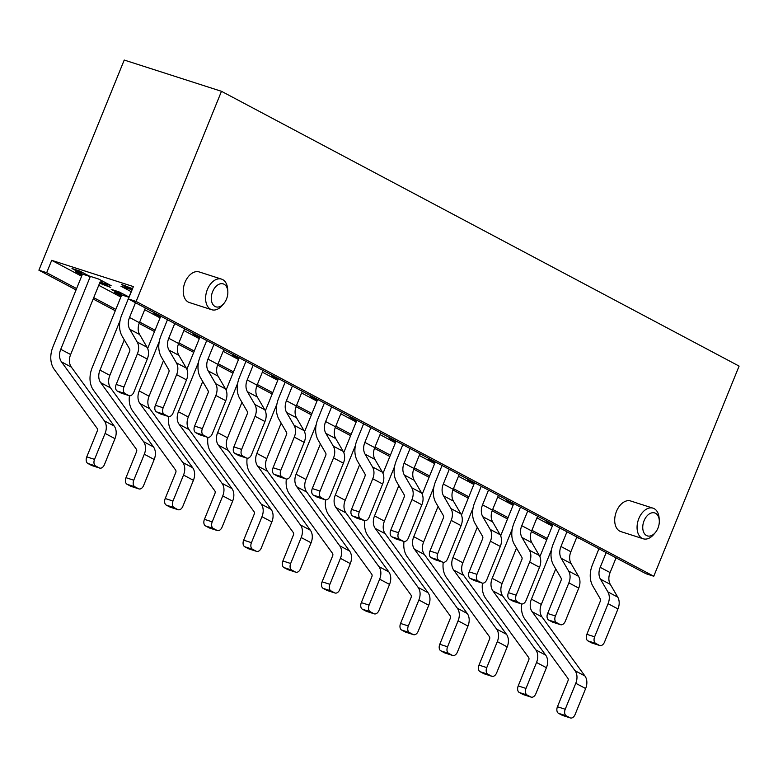 <?xml version="1.0" encoding="UTF-8"?>
<svg xmlns="http://www.w3.org/2000/svg" width="778" height="778" viewBox="0 0 778 778"><rect width="100%" height="100%" fill="white"/><g stroke="black" fill="none" stroke-linecap="round" stroke-linejoin="round"><path stroke-width="1.17" d="M129.022 297.021L118.985 291.857L111.205 289.358L120.473 294.269L114.638 292.392L121.3 295.932M196.601 335.172L193.08 334.044L199.742 337.574M275.042 376.815L271.532 375.686L278.193 379.226M353.494 418.457L349.974 417.329L356.635 420.869M431.936 460.109L428.425 458.981L435.087 462.511M510.387 501.752L506.867 500.624L513.529 504.154M128.36 298.947L136.14 301.446L653.773 576.245L645.993 573.736L128.36 298.947L133.388 286.586L51.698 260.329L81.622 276.219M98.748 285.302L120.853 297.04M144.689 309.693L160.073 317.862M183.909 330.514L199.294 338.683M223.13 351.335L238.515 359.504M262.361 372.166L277.746 380.325M301.582 392.987L316.967 401.147M340.803 413.808L356.188 421.977M380.024 434.63L395.409 442.799M419.254 455.451L434.639 463.62M458.475 476.272L473.86 484.441M497.696 497.093L513.081 505.262M536.927 517.924L552.302 526.084M576.663 537.481L579.26 538.318M549.608 522.573L546.098 521.445L552.759 524.985M132.523 288.696L121.378 284.408L130.646 289.328L120.921 286.207L131.2 291.662M471.167 480.93L467.646 479.802L474.308 483.333M392.715 439.288L389.204 438.15L395.866 441.69M314.273 397.636L310.753 396.508L317.414 400.048M235.822 355.993L232.311 354.865L238.972 358.405M157.38 314.351L153.859 313.223L160.521 316.753M99.603 283.192L110.641 287.422L101.383 282.511L111.108 285.633L98.748 279.078L89.023 275.947L79.764 271.036L71.984 268.527L81.243 273.448L75.408 271.571L82.079 275.111M653.773 576.245L739.1 366.098L221.477 91.308L124.227 60.052L38.9 270.19L46.68 272.689L76.604 288.58M93.72 297.663L115.825 309.401M139.67 322.053L155.055 330.222M178.891 342.874L194.276 351.043M218.112 363.696L233.497 371.865M257.343 384.526L272.728 392.686M296.564 405.348L311.949 413.517M335.785 426.169L351.17 434.338M375.006 446.99L390.391 455.159M414.236 467.811L429.621 475.98M453.457 488.633L468.842 496.802M492.678 509.454L508.063 517.623M531.899 530.285L547.284 538.444M546.74 539.786L531.374 531.627M507.519 518.965L492.153 510.806M468.298 498.144L452.922 489.984M429.077 477.322L413.702 469.163M389.846 456.501L374.481 448.342M350.625 435.68L335.26 427.521M311.404 414.849L296.029 406.69M272.183 394.028L256.808 385.869M232.953 373.207L217.587 365.047M193.732 352.385L178.366 344.226M154.511 331.564L139.136 323.405M115.29 310.743L93.175 299.005M76.059 289.922L38.9 270.19M221.574 279.127L199.207 271.94A16.075 10.396 107.8 0 0 185.018 282.317A16.075 10.396 107.8 0 0 189.365 302.535L211.733 309.732A16.075 10.396 -72.2 0 1 206.754 291.244A16.075 10.396 -72.2 0 1 221.574 279.127A16.075 10.396 -72.2 0 1 227.653 289.017L227.818 291.303A12.049 7.799 -72.2 0 1 226.515 299.053A12.049 7.799 -72.2 0 1 223.908 303.469A12.049 7.799 -72.2 0 1 211.937 302.516A12.049 7.799 -72.2 0 1 217.529 285.108A12.049 7.799 -72.2 0 1 227.818 291.303M653.024 508.17L630.666 500.983A16.075 10.396 107.8 0 0 616.477 511.37A16.075 10.396 107.8 0 0 620.825 531.588L643.192 538.775A16.075 10.396 -72.2 0 1 638.213 520.297A16.075 10.396 -72.2 0 1 653.024 508.17A16.075 10.396 -72.2 0 1 659.112 518.06L659.277 520.356A12.049 7.799 -72.2 0 1 657.974 528.106A12.049 7.799 -72.2 0 1 655.368 532.522A12.049 7.799 -72.2 0 1 643.396 531.559A12.049 7.799 -72.2 0 1 648.988 514.151A12.049 7.799 -72.2 0 1 659.277 520.356M136.14 301.446L221.477 91.308M51.698 260.329L46.68 272.689M102.871 284.923L103.153 284.213M101.383 282.511L102.044 280.877M98.485 278.991L110.602 285.419A5.358 4.055 -62 0 0 111.108 285.633M655.368 532.522L653.899 534.282A16.075 10.396 -72.2 0 1 643.192 538.775M223.908 303.469L222.44 305.229A16.075 10.396 -72.2 0 1 211.733 309.732M616.069 557.855L610.088 572.569L600.208 567.327L606.179 552.604M610.088 572.569A13.391 10.143 -62 0 0 610.312 584.375L617.742 597.125A13.391 10.143 118 0 1 617.965 608.941L604.516 642.064A5.358 3.462 -72.2 0 1 599.789 645.526L592.009 643.027A5.358 3.462 -72.2 0 1 591.64 642.871L587.935 640.897A5.358 3.462 -72.2 0 1 586.855 634.313L600.305 601.19A2.674 2.033 -62 0 0 600.256 598.827L592.836 586.077A24.108 18.264 -62 0 1 592.428 564.828L598.943 548.762M600.208 567.327A13.391 10.143 -62 0 0 600.431 579.133L607.861 591.883A13.391 10.143 118 0 1 608.085 603.689L594.635 636.822A5.358 3.462 -72.2 0 0 595.715 643.406L599.42 645.37A5.358 3.462 -72.2 0 0 599.789 645.526M555.735 568.893L541.313 604.409L531.432 599.157L551.505 549.735M539.883 556.678L553.002 524.372M541.313 604.409A13.391 10.143 -62 0 0 542.042 616.983L584.92 675.965A13.391 10.143 118 0 1 585.649 688.53L575.107 714.496A5.358 3.462 -72.2 0 1 570.381 717.948A5.358 3.462 -72.2 0 1 570.011 717.793L566.306 715.828A5.358 3.462 -72.2 0 1 565.227 709.244L575.769 683.288A13.391 10.143 118 0 0 575.039 670.714L532.152 611.732A13.391 10.143 -62 0 1 531.432 599.157M570.381 717.948L562.601 715.449A5.358 3.462 -72.2 0 1 562.231 715.293L558.526 713.329A5.358 3.462 -72.2 0 1 557.447 706.745L567.989 680.789A2.674 2.033 -62 0 0 567.843 678.27L524.956 619.288A24.108 18.264 -62 0 1 521.698 603.961M576.838 537.034L570.867 551.748L560.977 546.506L566.958 531.782M570.867 551.748A13.391 10.143 -62 0 0 571.091 563.554L578.521 576.303A13.391 10.143 118 0 1 578.744 588.11L565.295 621.243A5.358 3.462 -72.2 0 1 560.568 624.705L552.788 622.206A5.358 3.462 -72.2 0 1 552.419 622.05L548.714 620.076A5.358 3.462 -72.2 0 1 547.634 613.492L561.084 580.369A2.674 2.033 -62 0 0 561.035 578.005L553.615 565.256A24.108 18.264 -62 0 1 553.197 544.007L559.722 527.941M560.977 546.506A13.391 10.143 -62 0 0 561.21 558.312L568.63 571.062A13.391 10.143 118 0 1 568.864 582.868L555.414 615.991A5.358 3.462 -72.2 0 0 556.494 622.575L560.199 624.549A5.358 3.462 -72.2 0 0 560.568 624.705M516.504 548.072L502.092 583.588L492.202 578.336L512.274 528.904M500.662 535.857L513.781 503.551M502.092 583.588A13.391 10.143 -62 0 0 502.812 596.152L545.699 655.144A13.391 10.143 118 0 1 546.428 667.709L535.886 693.675A5.358 3.462 -72.2 0 1 531.16 697.127A5.358 3.462 -72.2 0 1 530.79 696.971L527.085 695.007A5.358 3.462 -72.2 0 1 525.996 688.423L536.538 662.467A13.391 10.143 118 0 0 535.818 649.893L492.931 590.91A13.391 10.143 -62 0 1 492.202 578.336M531.16 697.127L523.38 694.628A5.358 3.462 -72.2 0 1 523.01 694.472L519.305 692.508A5.358 3.462 -72.2 0 1 518.216 685.924L528.758 659.968A2.674 2.033 -62 0 0 528.612 657.449L485.735 598.467A24.108 18.264 -62 0 1 482.467 583.14M537.617 516.213L531.637 530.927L521.756 525.685L527.737 510.961M531.637 530.927A13.391 10.143 -62 0 0 531.87 542.733L539.29 555.482A13.391 10.143 118 0 1 539.524 567.288L526.074 600.422A5.358 3.462 -72.2 0 1 521.338 603.884L513.558 601.375A5.358 3.462 -72.2 0 1 513.198 601.219L509.483 599.255A5.358 3.462 -72.2 0 1 508.404 592.671L521.863 559.547A2.674 2.033 -62 0 0 521.814 557.184L514.384 544.435A24.108 18.264 -62 0 1 513.976 523.176L520.501 507.12M521.756 525.685A13.391 10.143 -62 0 0 521.989 537.491L529.41 550.24A13.391 10.143 118 0 1 529.643 562.047L516.184 595.17A5.358 3.462 -72.2 0 0 517.263 601.754L520.978 603.728A5.358 3.462 -72.2 0 0 521.338 603.884M477.284 527.251L462.861 562.766L452.981 557.515L473.053 508.083M461.432 515.036L474.551 482.73M462.861 562.766A13.391 10.143 -62 0 0 463.591 575.331L506.478 634.313A13.391 10.143 118 0 1 507.198 646.888L496.656 672.844A5.358 3.462 -72.2 0 1 491.929 676.306A5.358 3.462 -72.2 0 1 491.56 676.15L487.855 674.186A5.358 3.462 -72.2 0 1 486.775 667.602L497.317 641.646A13.391 10.143 118 0 0 496.588 629.071L453.71 570.089A13.391 10.143 -62 0 1 452.981 557.515M491.929 676.306L484.149 673.806A5.358 3.462 -72.2 0 1 483.78 673.651L480.075 671.686A5.358 3.462 -72.2 0 1 478.995 665.102L489.537 639.137A2.674 2.033 -62 0 0 489.391 636.628L446.514 577.646A24.108 18.264 -62 0 1 443.246 562.319M498.397 495.382L492.416 510.105L482.535 504.854L488.506 490.14M492.416 510.105A13.391 10.143 -62 0 0 492.649 521.912L500.069 534.661A13.391 10.143 118 0 1 500.303 546.467L486.843 579.6A5.358 3.462 -72.2 0 1 482.117 583.062L474.337 580.553A5.358 3.462 -72.2 0 1 473.967 580.398L470.262 578.433A5.358 3.462 -72.2 0 1 469.183 571.849L482.632 538.716A2.674 2.033 -62 0 0 482.593 536.363L475.164 523.613A24.108 18.264 -62 0 1 474.755 502.355L481.271 486.299M482.535 504.854A13.391 10.143 -62 0 0 482.759 516.67L490.189 529.419A13.391 10.143 118 0 1 490.412 541.225L476.963 574.349A5.358 3.462 -72.2 0 0 478.042 580.933L481.747 582.897A5.358 3.462 -72.2 0 0 482.117 583.062M438.063 506.429L423.64 541.935L413.76 536.694L433.832 487.261M422.211 494.215L435.33 461.908M423.64 541.935A13.391 10.143 -62 0 0 424.37 554.51L467.247 613.492A13.391 10.143 118 0 1 467.977 626.066L457.435 652.022A5.358 3.462 -72.2 0 1 452.708 655.484A5.358 3.462 -72.2 0 1 452.339 655.329L448.634 653.364A5.358 3.462 -72.2 0 1 447.554 646.781L458.096 620.815A13.391 10.143 118 0 0 457.367 608.25L414.489 549.268A13.391 10.143 -62 0 1 413.76 536.694M452.708 655.484L444.928 652.985A5.358 3.462 -72.2 0 1 444.559 652.83L440.854 650.865A5.358 3.462 -72.2 0 1 439.774 644.281L450.316 618.315A2.674 2.033 -62 0 0 450.17 615.806L407.283 556.824A24.108 18.264 -62 0 1 404.025 541.498M459.166 474.561L453.195 489.284L443.314 484.033L449.285 469.319M453.195 489.284A13.391 10.143 -62 0 0 453.418 501.09L460.848 513.84A13.391 10.143 118 0 1 461.072 525.646L447.622 558.779A5.358 3.462 -72.2 0 1 442.896 562.231L435.116 559.732A5.358 3.462 -72.2 0 1 434.746 559.577L431.041 557.612A5.358 3.462 -72.2 0 1 429.962 551.028L443.411 517.895A2.674 2.033 -62 0 0 443.363 515.542L435.943 502.792A24.108 18.264 -62 0 1 435.534 481.533L442.05 465.477M443.314 484.033A13.391 10.143 -62 0 0 443.538 495.839L450.968 508.588A13.391 10.143 118 0 1 451.191 520.404L437.742 553.528A5.358 3.462 -72.2 0 0 438.821 560.111L442.526 562.076A5.358 3.462 -72.2 0 0 442.896 562.231M398.842 485.608L384.42 521.114L374.539 515.872L394.611 466.44M382.99 473.394L396.109 441.087M384.42 521.114A13.391 10.143 -62 0 0 385.149 533.689L428.026 592.671A13.391 10.143 118 0 1 428.756 605.245L418.214 631.201A5.358 3.462 -72.2 0 1 413.488 634.663A5.358 3.462 -72.2 0 1 413.118 634.508L409.413 632.543A5.358 3.462 -72.2 0 1 408.333 625.959L418.875 599.994A13.391 10.143 118 0 0 418.146 587.429L375.259 528.437A13.391 10.143 -62 0 1 374.539 515.872M413.488 634.663L405.708 632.164A5.358 3.462 -72.2 0 1 405.338 632.008L401.633 630.034A5.358 3.462 -72.2 0 1 400.553 623.45L411.095 597.494A2.674 2.033 -62 0 0 410.949 594.985L368.062 535.993A24.108 18.264 -62 0 1 364.804 520.677M419.945 453.739L413.974 468.463L404.083 463.211L410.064 448.498M413.974 468.463A13.391 10.143 -62 0 0 414.197 480.269L421.627 493.019A13.391 10.143 118 0 1 421.851 504.825L408.401 537.948A5.358 3.462 -72.2 0 1 403.675 541.41L395.895 538.911A5.358 3.462 -72.2 0 1 395.525 538.755L391.82 536.791A5.358 3.462 -72.2 0 1 390.741 530.207L404.19 497.074A2.674 2.033 -62 0 0 404.142 494.711L396.722 481.961A24.108 18.264 -62 0 1 396.303 460.712L402.829 444.656M404.083 463.211A13.391 10.143 -62 0 0 404.317 475.018L411.737 487.767A13.391 10.143 118 0 1 411.97 499.573L398.521 532.706A5.358 3.462 -72.2 0 0 399.6 539.29L403.305 541.255A5.358 3.462 -72.2 0 0 403.675 541.41M359.611 464.787L345.199 500.293L335.308 495.051L355.381 445.619M343.769 452.572L356.888 420.266M345.199 500.293A13.391 10.143 -62 0 0 345.918 512.867L388.806 571.849A13.391 10.143 118 0 1 389.535 584.424L378.993 610.38A5.358 3.462 -72.2 0 1 374.257 613.842A5.358 3.462 -72.2 0 1 373.897 613.686L370.192 611.712A5.358 3.462 -72.2 0 1 369.103 605.128L379.645 579.172A13.391 10.143 118 0 0 378.925 566.608L336.038 507.616A13.391 10.143 -62 0 1 335.308 495.051M374.257 613.842L366.487 611.343A5.358 3.462 -72.2 0 1 366.117 611.187L362.412 609.213A5.358 3.462 -72.2 0 1 361.323 602.629L371.865 576.673A2.674 2.033 -62 0 0 371.719 574.154L328.841 515.172A24.108 18.264 -62 0 1 325.574 499.846M380.724 432.918L374.743 447.642L364.863 442.39L370.843 427.667M374.743 447.642A13.391 10.143 -62 0 0 374.977 459.448L382.397 472.197A13.391 10.143 118 0 1 382.63 484.004L369.18 517.127A5.358 3.462 -72.2 0 1 364.444 520.589L356.664 518.09A5.358 3.462 -72.2 0 1 356.305 517.934L352.59 515.97A5.358 3.462 -72.2 0 1 351.51 509.386L364.97 476.253A2.674 2.033 -62 0 0 364.921 473.89L357.491 461.14A24.108 18.264 -62 0 1 357.083 439.891L363.608 423.835M364.863 442.39A13.391 10.143 -62 0 0 365.096 454.196L372.516 466.946A13.391 10.143 118 0 1 372.75 478.752L359.29 511.885A5.358 3.462 -72.2 0 0 360.37 518.469L364.085 520.433A5.358 3.462 -72.2 0 0 364.444 520.589M320.39 443.956L305.968 479.472L296.087 474.23L316.16 424.798M304.538 431.741L317.657 399.445M305.968 479.472A13.391 10.143 -62 0 0 306.697 492.046L349.585 551.028A13.391 10.143 118 0 1 350.304 563.603L339.762 589.559A5.358 3.462 -72.2 0 1 335.036 593.021A5.358 3.462 -72.2 0 1 334.666 592.865L330.961 590.891A5.358 3.462 -72.2 0 1 329.882 584.307L340.424 558.351A13.391 10.143 118 0 0 339.694 545.777L296.817 486.795A13.391 10.143 -62 0 1 296.087 474.23M335.036 593.021L327.256 590.521A5.358 3.462 -72.2 0 1 326.886 590.366L323.181 588.392A5.358 3.462 -72.2 0 1 322.102 581.808L332.644 555.852A2.674 2.033 -62 0 0 332.498 553.333L289.611 494.351A24.108 18.264 -62 0 1 286.353 479.024M341.503 412.097L335.522 426.811L325.642 421.569L331.613 406.845M335.522 426.811A13.391 10.143 -62 0 0 335.756 438.627L343.176 451.366A13.391 10.143 118 0 1 343.409 463.182L329.95 496.306A5.358 3.462 -72.2 0 1 325.223 499.768L317.443 497.268A5.358 3.462 -72.2 0 1 317.074 497.113L313.369 495.139A5.358 3.462 -72.2 0 1 312.289 488.555L325.739 455.431A2.674 2.033 -62 0 0 325.7 453.068L318.27 440.319A24.108 18.264 -62 0 1 317.862 419.07L324.377 403.004M325.642 421.569A13.391 10.143 -62 0 0 325.865 433.375L333.295 446.125A13.391 10.143 118 0 1 333.519 457.931L320.069 491.064A5.358 3.462 -72.2 0 0 321.149 497.648L324.854 499.612A5.358 3.462 -72.2 0 0 325.223 499.768M281.169 423.135L266.747 458.65L256.866 453.399L276.939 403.976M265.317 410.92L278.436 378.614M266.747 458.65A13.391 10.143 -62 0 0 267.476 471.225L310.354 530.207A13.391 10.143 118 0 1 311.083 542.772L300.541 568.737A5.358 3.462 -72.2 0 1 295.815 572.2A5.358 3.462 -72.2 0 1 295.446 572.044L291.74 570.07A5.358 3.462 -72.2 0 1 290.661 563.486L301.203 537.53A13.391 10.143 118 0 0 300.473 524.956L257.586 465.973A13.391 10.143 -62 0 1 256.866 453.399M295.815 572.2L288.035 569.69A5.358 3.462 -72.2 0 1 287.666 569.535L283.96 567.57A5.358 3.462 -72.2 0 1 282.881 560.987L293.423 535.031A2.674 2.033 -62 0 0 293.277 532.512L250.39 473.53A24.108 18.264 -62 0 1 247.132 458.203M302.272 391.276L296.301 405.99L286.421 400.748L292.392 386.024M296.301 405.99A13.391 10.143 -62 0 0 296.525 417.796L303.955 430.545A13.391 10.143 118 0 1 304.179 442.351L290.729 475.484A5.358 3.462 -72.2 0 1 286.003 478.947L278.223 476.447A5.358 3.462 -72.2 0 1 277.853 476.292L274.148 474.317A5.358 3.462 -72.2 0 1 273.068 467.734L286.518 434.61A2.674 2.033 -62 0 0 286.469 432.247L279.049 419.498A24.108 18.264 -62 0 1 278.641 398.248L285.156 382.183M286.421 400.748A13.391 10.143 -62 0 0 286.644 412.554L294.074 425.303A13.391 10.143 118 0 1 294.298 437.11L280.848 470.233A5.358 3.462 -72.2 0 0 281.928 476.817L285.633 478.791A5.358 3.462 -72.2 0 0 286.003 478.947M241.948 402.314L227.526 437.829L217.646 432.578L237.718 383.146M226.097 390.099L239.216 357.792M227.526 437.829A13.391 10.143 -62 0 0 228.246 450.394L271.133 509.386A13.391 10.143 118 0 1 271.862 521.95L261.32 547.916A5.358 3.462 -72.2 0 1 256.594 551.369A5.358 3.462 -72.2 0 1 256.225 551.213L252.519 549.249A5.358 3.462 -72.2 0 1 251.44 542.665L261.972 516.709A13.391 10.143 118 0 0 261.252 504.134L218.365 445.152A13.391 10.143 -62 0 1 217.646 432.578M256.594 551.369L248.814 548.869A5.358 3.462 -72.2 0 1 248.445 548.714L244.739 546.749A5.358 3.462 -72.2 0 1 243.66 540.165L254.202 514.209A2.674 2.033 -62 0 0 254.056 511.691L211.169 452.708A24.108 18.264 -62 0 1 207.911 437.382M263.052 370.454L257.08 385.168L247.19 379.927L253.171 365.203M257.08 385.168A13.391 10.143 -62 0 0 257.304 396.974L264.734 409.724A13.391 10.143 118 0 1 264.958 421.53L251.508 454.663A5.358 3.462 -72.2 0 1 246.782 458.125L239.002 455.626A5.358 3.462 -72.2 0 1 238.632 455.47L234.927 453.496A5.358 3.462 -72.2 0 1 233.847 446.912L247.297 413.789A2.674 2.033 -62 0 0 247.248 411.426L239.828 398.676A24.108 18.264 -62 0 1 239.41 377.418L245.936 361.362M247.19 379.927A13.391 10.143 -62 0 0 247.423 391.733L254.844 404.482A13.391 10.143 118 0 1 255.077 416.288L241.627 449.412A5.358 3.462 -72.2 0 0 242.707 455.996L246.412 457.97A5.358 3.462 -72.2 0 0 246.782 458.125M202.718 381.492L188.305 417.008L178.415 411.757L198.487 362.324M186.876 369.278L199.995 336.971M188.305 417.008A13.391 10.143 -62 0 0 189.025 429.573L231.912 488.555A13.391 10.143 118 0 1 232.632 501.129L222.1 527.085A5.358 3.462 -72.2 0 1 217.363 530.547A5.358 3.462 -72.2 0 1 217.004 530.392L213.289 528.427A5.358 3.462 -72.2 0 1 212.209 521.844L222.751 495.887A13.391 10.143 118 0 0 222.031 483.313L179.144 424.331A13.391 10.143 -62 0 1 178.415 411.757M217.363 530.547L209.583 528.048A5.358 3.462 -72.2 0 1 209.224 527.892L205.518 525.928A5.358 3.462 -72.2 0 1 204.429 519.344L214.971 493.378A2.674 2.033 -62 0 0 214.825 490.869L171.948 431.887A24.108 18.264 -62 0 1 168.68 416.561M223.831 349.623L217.85 364.347L207.969 359.096L213.95 344.382M217.85 364.347A13.391 10.143 -62 0 0 218.083 376.153L225.503 388.903A13.391 10.143 118 0 1 225.737 400.709L212.277 433.842A5.358 3.462 -72.2 0 1 207.551 437.304L199.771 434.795A5.358 3.462 -72.2 0 1 199.411 434.639L195.696 432.675A5.358 3.462 -72.2 0 1 194.617 426.091L208.076 392.968A2.674 2.033 -62 0 0 208.027 390.605L200.598 377.855A24.108 18.264 -62 0 1 200.189 356.596L206.715 340.54M207.969 359.096A13.391 10.143 -62 0 0 208.203 370.911L215.623 383.661A13.391 10.143 118 0 1 215.846 395.467L202.397 428.59A5.358 3.462 -72.2 0 0 203.476 435.174L207.181 437.148A5.358 3.462 -72.2 0 0 207.551 437.304M163.497 360.671L149.075 396.187L139.194 390.935L159.266 341.503M147.645 348.456L160.764 316.15M149.075 396.187A13.391 10.143 -62 0 0 149.804 408.751L192.691 467.734A13.391 10.143 118 0 1 193.411 480.308L182.869 506.264A5.358 3.462 -72.2 0 1 178.143 509.726A5.358 3.462 -72.2 0 1 177.773 509.571L174.068 507.606A5.358 3.462 -72.2 0 1 172.988 501.022L183.53 475.057A13.391 10.143 118 0 0 182.801 462.492L139.923 403.51A13.391 10.143 -62 0 1 139.194 390.935M178.143 509.726L170.363 507.227A5.358 3.462 -72.2 0 1 169.993 507.071L166.288 505.107A5.358 3.462 -72.2 0 1 165.208 498.523L175.75 472.557A2.674 2.033 -62 0 0 175.604 470.048L132.717 411.066A24.108 18.264 -62 0 1 129.459 395.739M184.61 328.802L178.629 343.526L168.748 338.274L174.719 323.56M178.629 343.526A13.391 10.143 -62 0 0 178.862 355.332L186.282 368.082A13.391 10.143 118 0 1 186.506 379.888L173.056 413.021A5.358 3.462 -72.2 0 1 168.33 416.473L160.55 413.974A5.358 3.462 -72.2 0 1 160.18 413.818L156.475 411.854A5.358 3.462 -72.2 0 1 155.396 405.27L168.845 372.137A2.674 2.033 -62 0 0 168.807 369.783L161.377 357.034A24.108 18.264 -62 0 1 160.968 335.775L167.484 319.719M168.748 338.274A13.391 10.143 -62 0 0 168.972 350.081L176.402 362.83A13.391 10.143 118 0 1 176.625 374.646L163.176 407.769A5.358 3.462 -72.2 0 0 164.255 414.353L167.96 416.318A5.358 3.462 -72.2 0 0 168.33 416.473M128.973 297.157L122.846 293.899L115.066 291.4L115.358 290.69M124.276 339.85L109.854 375.356L99.973 370.114L120.045 320.682M109.854 375.356A13.391 10.143 -62 0 0 110.583 387.93L153.461 446.912A13.391 10.143 118 0 1 154.19 459.487L143.648 485.443A5.358 3.462 -72.2 0 1 138.922 488.905L131.142 486.406A5.358 3.462 -72.2 0 1 130.772 486.25L127.067 484.276A5.358 3.462 -72.2 0 1 125.987 477.692L136.529 451.736A2.674 2.033 -62 0 0 136.383 449.227L93.496 390.235A24.108 18.264 -62 0 1 92.193 367.615L121.708 294.93L115.066 291.4M99.973 370.114A13.391 10.143 -62 0 0 100.693 382.679L143.58 441.671A13.391 10.143 118 0 1 144.309 454.235L133.767 480.201A5.358 3.462 -72.2 0 0 134.847 486.785L138.552 488.749A5.358 3.462 -72.2 0 0 138.922 488.905M121.708 294.93L128.934 297.254M145.379 307.981L139.408 322.705L129.527 317.453L135.498 302.739M139.408 322.705A13.391 10.143 -62 0 0 139.632 334.511L147.061 347.26A13.391 10.143 118 0 1 147.285 359.066L133.835 392.19A5.358 3.462 -72.2 0 1 129.109 395.652L121.329 393.153A5.358 3.462 -72.2 0 1 120.96 392.997L117.254 391.033A5.358 3.462 -72.2 0 1 116.175 384.449L129.625 351.316A2.674 2.033 -62 0 0 129.576 348.952L122.156 336.203A24.108 18.264 -62 0 1 121.747 314.954L131.881 289.98L125.239 286.46L125.53 285.74M129.527 317.453A13.391 10.143 -62 0 0 129.751 329.259L137.181 342.009A13.391 10.143 118 0 1 137.405 353.815L123.955 386.948A5.358 3.462 -72.2 0 0 125.034 393.532L128.74 395.496A5.358 3.462 -72.2 0 0 129.109 395.652M125.239 286.46L132.493 288.794M99.642 283.085L106.781 285.38L100.148 281.85L70.633 354.535L60.752 349.293L90.258 276.608L83.625 273.078L75.845 270.579L76.137 269.869M70.633 354.535A13.391 10.143 -62 0 0 71.352 367.109L114.24 426.091A13.391 10.143 118 0 1 114.969 438.666L104.427 464.622A5.358 3.462 -72.2 0 1 99.701 468.084L91.921 465.584A5.358 3.462 -72.2 0 1 91.551 465.429L87.846 463.455A5.358 3.462 -72.2 0 1 86.766 456.871L97.308 430.915A2.674 2.033 -62 0 0 97.162 428.406L54.275 369.414A24.108 18.264 -62 0 1 52.972 346.794L82.478 274.109L75.845 270.579M60.752 349.293A13.391 10.143 -62 0 0 61.472 361.858L104.359 420.849A13.391 10.143 118 0 1 105.079 433.414L94.546 459.37A5.358 3.462 -72.2 0 0 95.626 465.964L99.331 467.928A5.358 3.462 -72.2 0 0 99.701 468.084M82.478 274.109L90.258 276.608M586.855 634.313L594.635 636.822M587.935 640.897L595.715 643.406M591.64 642.871L599.42 645.37M610.312 584.375L600.431 579.133M617.742 597.125L607.861 591.883M617.965 608.941L608.085 603.689M557.447 706.745L565.227 709.244M558.526 713.329L566.306 715.828M562.231 715.293L570.011 717.793M542.042 616.983L532.152 611.732M584.92 675.965L575.039 670.714M585.649 688.53L575.769 683.288M547.634 613.492L555.414 615.991M548.714 620.076L556.494 622.575M552.419 622.05L560.199 624.549M571.091 563.554L561.21 558.312M578.521 576.303L568.63 571.062M578.744 588.11L568.864 582.868M518.216 685.924L525.996 688.423M519.305 692.508L527.085 695.007M523.01 694.472L530.79 696.971M502.812 596.152L492.931 590.91M545.699 655.144L535.818 649.893M546.428 667.709L536.538 662.467M508.404 592.671L516.184 595.17M509.483 599.255L517.263 601.754M513.198 601.219L520.978 603.728M531.87 542.733L521.989 537.491M539.29 555.482L529.41 550.24M539.524 567.288L529.643 562.047M478.995 665.102L486.775 667.602M480.075 671.686L487.855 674.186M483.78 673.651L491.56 676.15M463.591 575.331L453.71 570.089M506.478 634.313L496.588 629.071M507.198 646.888L497.317 641.646M469.183 571.849L476.963 574.349M470.262 578.433L478.042 580.933M473.967 580.398L481.747 582.897M492.649 521.912L482.759 516.67M500.069 534.661L490.189 529.419M500.303 546.467L490.412 541.225M439.774 644.281L447.554 646.781M440.854 650.865L448.634 653.364M444.559 652.83L452.339 655.329M424.37 554.51L414.489 549.268M467.247 613.492L457.367 608.25M467.977 626.066L458.096 620.815M429.962 551.028L437.742 553.528M431.041 557.612L438.821 560.111M434.746 559.577L442.526 562.076M453.418 501.09L443.538 495.839M460.848 513.84L450.968 508.588M461.072 525.646L451.191 520.404M400.553 623.45L408.333 625.959M401.633 630.034L409.413 632.543M405.338 632.008L413.118 634.508M385.149 533.689L375.259 528.437M428.026 592.671L418.146 587.429M428.756 605.245L418.875 599.994M390.741 530.207L398.521 532.706M391.82 536.791L399.6 539.29M395.525 538.755L403.305 541.255M414.197 480.269L404.317 475.018M421.627 493.019L411.737 487.767M421.851 504.825L411.97 499.573M361.323 602.629L369.103 605.128M362.412 609.213L370.192 611.712M366.117 611.187L373.897 613.686M345.918 512.867L336.038 507.616M388.806 571.849L378.925 566.608M389.535 584.424L379.645 579.172M351.51 509.386L359.29 511.885M352.59 515.97L360.37 518.469M356.305 517.934L364.085 520.433M374.977 459.448L365.096 454.196M382.397 472.197L372.516 466.946M382.63 484.004L372.75 478.752M322.102 581.808L329.882 584.307M323.181 588.392L330.961 590.891M326.886 590.366L334.666 592.865M306.697 492.046L296.817 486.795M349.585 551.028L339.694 545.777M350.304 563.603L340.424 558.351M312.289 488.555L320.069 491.064M313.369 495.139L321.149 497.648M317.074 497.113L324.854 499.612M335.756 438.627L325.865 433.375M343.176 451.366L333.295 446.125M343.409 463.182L333.519 457.931M282.881 560.987L290.661 563.486M283.96 567.57L291.74 570.07M287.666 569.535L295.446 572.044M267.476 471.225L257.586 465.973M310.354 530.207L300.473 524.956M311.083 542.772L301.203 537.53M273.068 467.734L280.848 470.233M274.148 474.317L281.928 476.817M277.853 476.292L285.633 478.791M296.525 417.796L286.644 412.554M303.955 430.545L294.074 425.303M304.179 442.351L294.298 437.11M243.66 540.165L251.44 542.665M244.739 546.749L252.519 549.249M248.445 548.714L256.225 551.213M228.246 450.394L218.365 445.152M271.133 509.386L261.252 504.134M271.862 521.95L261.972 516.709M233.847 446.912L241.627 449.412M234.927 453.496L242.707 455.996M238.632 455.47L246.412 457.97M257.304 396.974L247.423 391.733M264.734 409.724L254.844 404.482M264.958 421.53L255.077 416.288M204.429 519.344L212.209 521.844M205.518 525.928L213.289 528.427M209.224 527.892L217.004 530.392M189.025 429.573L179.144 424.331M231.912 488.555L222.031 483.313M232.632 501.129L222.751 495.887M194.617 426.091L202.397 428.59M195.696 432.675L203.476 435.174M199.411 434.639L207.181 437.148M218.083 376.153L208.203 370.911M225.503 388.903L215.623 383.661M225.737 400.709L215.846 395.467M165.208 498.523L172.988 501.022M166.288 505.107L174.068 507.606M169.993 507.071L177.773 509.571M149.804 408.751L139.923 403.51M192.691 467.734L182.801 462.492M193.411 480.308L183.53 475.057M155.396 405.27L163.176 407.769M156.475 411.854L164.255 414.353M160.18 413.818L167.96 416.318M178.862 355.332L168.972 350.081M186.282 368.082L176.402 362.83M186.506 379.888L176.625 374.646M125.987 477.692L133.767 480.201M127.067 484.276L134.847 486.785M130.772 486.25L138.552 488.749M110.583 387.93L100.693 382.679M153.461 446.912L143.58 441.671M154.19 459.487L144.309 454.235M116.175 384.449L123.955 386.948M117.254 391.033L125.034 393.532M120.96 392.997L128.74 395.496M139.632 334.511L129.751 329.259M147.061 347.26L137.181 342.009M147.285 359.066L137.405 353.815M86.766 456.871L94.546 459.37M87.846 463.455L95.626 465.964M91.551 465.429L99.331 467.928M71.352 367.109L61.472 361.858M114.24 426.091L104.359 420.849M114.969 438.666L105.079 433.414"/></g></svg>

